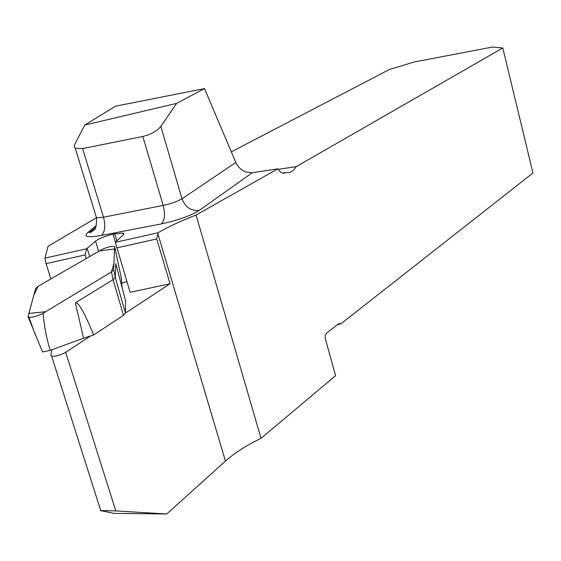 <?xml version="1.0" encoding="UTF-8"?>
<svg xmlns="http://www.w3.org/2000/svg" width="561" height="561" viewBox="0 0 561 561"><rect width="100%" height="100%" fill="white"/><g stroke="black" fill="none" stroke-linecap="round" stroke-linejoin="round"><path stroke-width="0.84" d="M125.475 313.045L170.053 283.761L130.145 292.316L115.314 242.345L123.413 234.673L123.883 233.593L123.069 233.032L113.006 234.119C104.774 236.237 98.96 238.558 95.552 241.09L86.611 248.782L44.95 258.123L48.085 246.293L96.401 217.759M115.314 242.345L158.097 232.752C168.167 226.861 180.824 220.964 196.07 215.045L261.026 438.309C246.412 445.392 234.554 452.979 225.452 461.086L166.743 513.995L115.79 510.91L100.195 510.545L114.156 513.385L166.743 513.995M261.026 438.309L335.576 375.702L325.261 338.444L325.205 335.632L326.116 333.55L338.507 323.816L339.398 323.515L340.527 324.118L532.95 173.026L502.789 47.994L296.285 166.603L294.027 169.738L291.895 171.484L289.532 172.486L285.893 172.571L284.413 173.125C282.008 173.433 279.799 172.003 277.786 168.847L196.07 215.045M277.786 168.847L252.275 172.746L199.155 210.452C190.999 211.076 185.284 207.184 182.009 198.783L235.837 162.459L204.506 88.589L176.589 103.399L84.732 125.061L115.475 106.197L204.506 88.589M90.805 335.815L65.693 352.308C60.497 355.148 55.812 356.452 51.647 356.214L50.82 355.365L51.871 349.769M158.097 232.752L156.722 238.951L116.646 247.899M170.053 283.761L156.722 238.951M50.89 278.936L46.079 263.649L44.95 258.123M502.789 47.994L492.712 47.005L413.976 62.054L389.299 69.55L231.342 151.856M235.837 162.459C237.85 166.862 241.083 170.011 245.543 171.911L252.275 172.746M285.893 172.571L282.674 173.054M340.527 324.118L337.862 324.321M278.123 169.373L296.285 166.603M82.614 148.574L103.505 217.226L163.181 205.403L142.824 136.463L82.614 148.574L75.258 148.209L74.269 146.94L74.529 144.857L84.732 125.061M142.824 136.463C150.979 134.437 156.989 131.078 160.846 126.379L176.589 103.399M86.205 258.537L85.097 254.939L46.079 263.649M86.611 248.782L85.097 254.939M89.697 256.517L87.207 248.439M115.412 242.05L113.006 234.119M126.898 281.636L121.73 283.102M116.842 240.732L114.717 233.734M123.469 315.345L113.091 279.637L115.278 277.457L115.811 263.635L125.566 300.731L125.475 313.136L123.462 315.345L93.68 334.938L83.54 338.227L75.356 302.828C78.14 301.46 84.248 312.161 93.68 334.938M111.457 271.896L113.652 269.75L114.675 246.756L114.248 246.356C110.72 246.216 106.471 247.331 101.499 249.701L38.127 286.306L35.602 288.501L28.071 316.53L28.948 317.295C33.148 317.337 37.86 316.004 43.092 313.311L111.457 271.896L113.091 279.637L75.356 302.828M122.102 288.066L121.372 278.284L114.675 246.756M43.092 313.311C44.151 326.053 46.535 338.402 50.238 350.366L42.545 351.95L28.155 316.958M50.238 350.366L83.54 338.227M38.127 286.306L99.297 250.977L114.577 248.965L113.925 263.551L111.457 271.896L45.778 311.685L28.899 313.445L33.786 295.247L38.127 286.306M94.767 228.011L90.167 231.847L87.495 232.773C83.4 236.84 88.007 237.745 101.317 235.473L161.393 223.895C177.851 220.347 190.438 215.859 199.155 210.452M87.495 232.773L96.134 225.592M115.79 510.91L65.693 352.308M157.879 233.734L225.452 461.086M282.765 173.076L285.808 172.62M160.846 126.379L182.009 198.783C177.599 201.413 171.322 203.615 163.181 205.403C165.362 214.225 164.766 220.389 161.393 223.895M75.258 148.209L96.506 217.787L103.505 217.226C105.692 225.887 104.963 231.966 101.317 235.473M90.167 231.847L90.286 232.661L93.841 230.206C95.728 229.765 96.618 225.62 96.506 217.787L96.106 216.476M98.687 251.328L95.552 241.09M125.475 313.136L115.278 277.457L113.652 269.75M115.811 263.635L116.408 266.503M123.069 233.032L123.532 234.547M100.707 510.454L51.647 356.214M28.948 317.295L35.462 335.19"/></g></svg>
